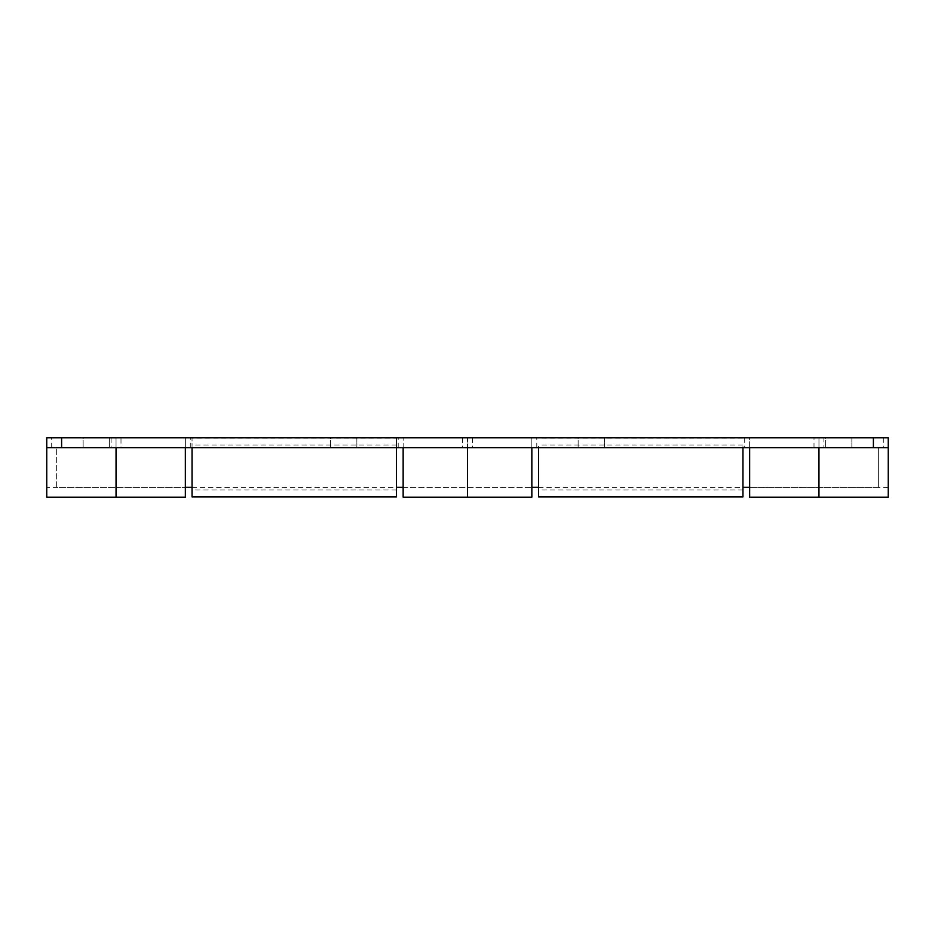 <?xml version="1.0" encoding="UTF-8"?>
<svg xmlns="http://www.w3.org/2000/svg" width="935" height="935" viewBox="0 0 935 935"><rect width="100%" height="100%" fill="white"/><g stroke="black" fill="none" stroke-linecap="round" stroke-linejoin="round"><path stroke-width="0.7" stroke-dasharray="4.67 3.51" d="M851.867 437.802L851.867 447.701L825.628 447.701L851.867 447.701L825.628 447.701L851.867 447.701L851.867 437.802L825.628 437.802L825.628 447.701L825.628 437.802L851.867 437.802M604.372 437.802L604.372 447.701L578.134 447.701L604.372 447.701L578.134 447.701L604.372 447.701L604.372 437.802L578.134 437.802L578.134 447.701L578.134 437.802L604.372 437.802M356.866 437.802L356.866 447.701L330.628 447.701L356.866 447.701L330.628 447.701L356.866 447.701L356.866 437.802L330.628 437.802L330.628 447.701L330.628 437.802L356.866 437.802M109.372 437.802L109.372 447.701L83.133 447.701L109.372 447.701L83.133 447.701L109.372 447.701L109.372 437.802L83.133 437.802L83.133 447.701L83.133 437.802L109.372 437.802M888.25 497.198L888.25 447.701L888.25 467.5L888.25 447.701L818.955 447.701L818.955 497.198L818.955 447.701L818.955 467.5L818.955 447.701L467.5 447.701L467.5 497.198L467.5 447.701L403.149 447.701L403.149 467.5L403.149 447.701L116.045 447.701L116.045 497.198L116.045 447.701L46.75 447.701L46.75 467.5L46.75 447.701L61.605 447.701L61.605 437.802L46.75 437.802L46.75 447.701L116.045 447.701L116.045 437.802L46.75 437.802L46.75 497.198M403.149 497.198L403.149 437.802L403.149 447.701L467.5 447.701L467.5 437.802L121.001 437.802L121.001 447.701M403.149 467.5L403.149 487.299L403.149 467.5M744.704 437.802L744.704 447.701L467.5 447.701L467.5 437.802L185.352 437.802L185.352 467.5L185.352 447.701L467.5 447.701L467.5 467.5L467.5 437.802L531.851 437.802L531.851 447.701L467.5 447.701L467.5 437.802L818.955 437.802L818.955 447.701L823.899 447.701L823.899 437.802L888.25 437.802L873.395 437.802L873.395 447.701L888.25 447.701L888.25 437.802L888.25 447.701L888.25 437.802L818.955 437.802L818.955 447.701L749.648 447.701L749.648 467.5L749.648 437.802L531.851 437.802L531.851 497.198M888.25 467.5L888.25 487.299L888.25 467.5M873.395 447.701L61.605 447.701M873.395 437.802L61.605 437.802M185.352 497.198L185.352 437.802L116.045 437.802L116.045 487.299L116.045 447.701L185.352 447.701L116.045 447.701L116.045 437.802L121.001 437.802M823.899 437.802L818.955 437.802L818.955 467.5L818.955 447.701L744.704 447.701M749.648 497.198L749.648 437.802L818.955 437.802L818.955 447.701L888.25 447.701L823.899 447.701M467.5 467.5L467.5 487.299L467.5 467.5M531.851 467.5L531.851 487.299L531.851 467.5M46.75 437.802L46.75 447.701L116.045 447.701L116.045 437.802L46.75 437.802M749.648 467.5L749.648 487.299L749.648 467.5M818.955 467.5L818.955 487.299L818.955 467.5M56.649 487.299L56.649 447.701L56.649 487.299L185.352 487.299L46.75 487.299M192.037 487.299L396.463 487.299M403.149 487.299L531.851 487.299L403.149 487.299M538.537 487.299L742.963 487.299M888.25 487.299L749.648 487.299L878.351 487.299L878.351 447.701L878.351 487.299M56.649 447.701L878.351 447.701M396.463 444.978L396.463 490.022L396.463 444.978L192.037 444.978L192.037 490.022L192.037 444.978M396.463 490.022L192.037 490.022M396.463 496.952L396.463 438.048L192.037 438.048L192.037 447.701M192.037 496.952L192.037 438.048M396.463 438.048L396.463 447.701M538.537 496.952L538.537 447.701M742.963 496.952L742.963 447.701M742.963 467.5L742.963 444.978L742.963 467.5M538.537 467.5L538.537 444.978L538.537 467.5M398.205 447.701L398.205 437.802M813.999 447.701L813.999 437.802M472.455 437.802L472.455 447.701M51.706 447.701L51.706 437.802M111.101 437.802L111.101 447.701M462.544 437.802L462.544 447.701M190.296 447.701L190.296 437.802M536.795 447.701L536.795 437.802M883.294 437.802L883.294 447.701M742.963 490.022L538.537 490.022M742.963 438.048L538.537 438.048M742.963 444.978L538.537 444.978"/><path stroke-width="1.4" d="M888.25 447.701L873.395 447.701L873.395 437.802L888.25 437.802L888.25 497.198L818.955 497.198L818.955 467.5L818.955 497.198L749.648 497.198L749.648 447.701M185.352 447.701L185.352 497.198L116.045 497.198L116.045 447.701L116.045 497.198L46.75 497.198L46.75 437.802L61.605 437.802L61.605 447.701L46.75 447.701M531.851 447.701L531.851 497.198L467.5 497.198L467.5 447.701L467.5 497.198L403.149 497.198L403.149 447.701M818.955 447.701L818.955 467.5L818.955 447.701M873.395 437.802L61.605 437.802M873.395 447.701L61.605 447.701M185.352 487.299L192.037 487.299M396.463 487.299L403.149 487.299M531.851 487.299L538.537 487.299M742.963 487.299L749.648 487.299M396.463 447.701L396.463 496.952L192.037 496.952L192.037 447.701M742.963 447.701L742.963 496.952L538.537 496.952L538.537 447.701"/></g></svg>
